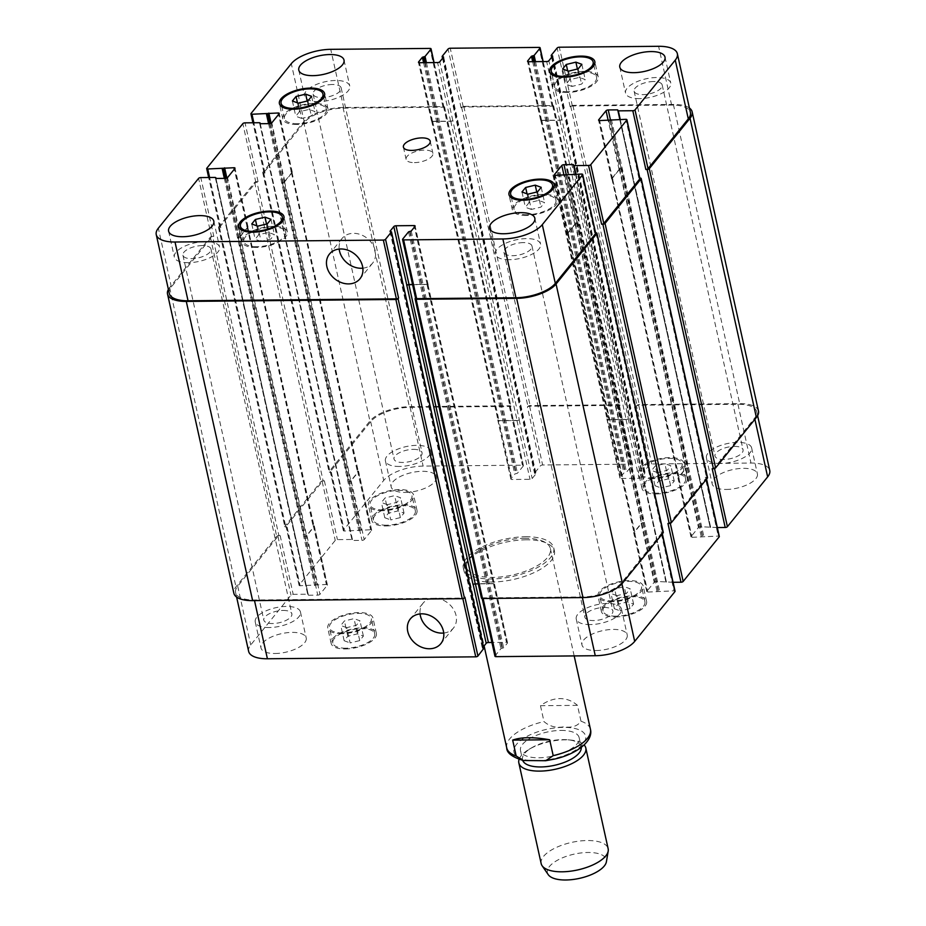 <?xml version="1.0" encoding="UTF-8"?>
<svg xmlns="http://www.w3.org/2000/svg" width="926" height="926" viewBox="0 0 926 926"><rect width="100%" height="100%" fill="white"/><g stroke="black" fill="none" stroke-linecap="round" stroke-linejoin="round"><path stroke-width="0.69" stroke-dasharray="4.63 3.47" d="M525.586 536.744A46.312 19.041 167.5 0 1 553.736 547.833A46.312 19.041 167.5 0 1 512.645 576.447A46.312 19.041 167.5 0 1 463.301 567.881A46.312 19.041 167.5 0 1 525.586 536.744M524.324 538.307A42.885 17.629 167.5 0 1 550.38 548.574A42.885 17.629 167.5 0 1 512.333 575.069A42.885 17.629 167.5 0 1 466.658 567.14A42.885 17.629 167.5 0 1 524.324 538.307M526.257 539.8A46.312 19.041 -12.5 0 0 463.984 570.937A46.312 19.041 -12.5 0 0 513.317 579.502A46.312 19.041 -12.5 0 0 554.408 550.889A46.312 19.041 -12.5 0 0 526.257 539.8M362.842 268.181A19.631 15.904 -141.1 0 0 372.599 263.134A19.631 15.904 -141.1 0 0 367.333 238.433A19.631 15.904 -141.1 0 0 342.064 238.457A19.631 15.904 -141.1 0 0 339.182 249.059M443.739 633.037A19.631 15.904 -141.1 0 0 453.485 628.002A19.631 15.904 -141.1 0 0 448.219 603.289A19.631 15.904 -141.1 0 0 422.95 603.312A19.631 15.904 -141.1 0 0 420.068 613.915M540.471 705.705L543.99 721.574C549.569 726.424 556.144 728.172 563.691 726.829C571.817 728.021 577.581 726.158 580.996 721.238L577.477 705.357L540.471 705.705C546.838 701.075 553.297 698.713 559.86 698.609C566.399 698.586 572.28 700.843 577.477 705.357M560.867 730.417A30.014 12.339 167.5 0 1 579.12 737.605A30.014 12.339 167.5 0 1 552.475 756.148A30.014 12.339 167.5 0 1 520.505 750.604A30.014 12.339 167.5 0 1 560.867 730.417M522.715 760.373A30.014 12.339 167.5 0 1 522.53 759.76A30.014 12.339 167.5 0 1 531.455 747.919A30.014 12.339 167.5 0 1 562.904 739.585A30.014 12.339 167.5 0 1 568.055 739.805A30.014 12.339 167.5 0 1 581.146 746.773A30.014 12.339 167.5 0 1 581.25 747.398M519.069 759.401A34.308 14.098 167.5 0 1 529.024 749.354A34.308 14.098 167.5 0 1 564.964 739.828A34.308 14.098 167.5 0 1 570.867 740.082A34.308 14.098 167.5 0 1 584.132 744.979M541.166 863.588A34.308 14.098 167.5 0 1 587.292 840.53A34.308 14.098 167.5 0 1 608.15 848.737M548.25 874.665A30.188 12.408 167.5 0 1 557.359 860.289A30.188 12.408 167.5 0 1 588.01 852.476A30.188 12.408 167.5 0 1 606.403 861.77M261.109 241.431L255.136 239.244L258.794 234.729L268.401 232.403L274.374 234.579L270.728 239.105L261.109 241.431L257.729 226.164M251.756 223.976L255.136 239.244M256.815 225.828L258.794 234.729M266.549 224.023L268.401 232.403M270.994 219.323L274.374 234.579M267.336 223.837L270.728 239.105M301.749 118.435L295.776 116.248L299.434 111.733L309.041 109.407L315.014 111.583L311.368 116.097L301.749 118.435L298.369 103.168M292.396 100.98L295.776 116.248M297.454 102.832L299.434 111.733M307.189 101.027L309.041 109.407M311.622 96.327L315.014 111.583M307.976 100.841L311.368 116.097M571.967 86.442L566.006 84.254L569.652 79.74L579.271 77.414L585.232 79.59L581.586 84.104L571.967 86.442L568.587 71.175M562.614 68.987L566.006 84.254M567.673 70.839L569.652 79.74M577.407 69.033L579.271 77.414M581.852 64.322L585.232 79.59M578.194 68.837L581.586 84.104M531.327 209.438L525.366 207.25L529.012 202.736L538.631 200.41L544.592 202.586L540.946 207.1L531.327 209.438L527.947 194.171M521.975 191.983L525.366 207.25M527.044 193.835L529.012 202.736M536.767 192.029L538.631 200.41M541.212 187.33L544.592 202.586M537.566 191.844L540.946 207.1M567.719 91.697A21.437 8.809 167.5 0 1 554.686 86.569A21.437 8.809 167.5 0 1 573.715 73.316A21.437 8.809 167.5 0 1 596.552 77.286A21.437 8.809 167.5 0 1 567.719 91.697M567.082 92.484A23.162 9.515 167.5 0 1 553.007 86.94A23.162 9.515 167.5 0 1 573.553 72.633A23.162 9.515 167.5 0 1 598.219 76.916A23.162 9.515 167.5 0 1 567.082 92.484M527.079 214.693A21.437 8.809 167.5 0 1 514.046 209.565A21.437 8.809 167.5 0 1 533.075 196.312A21.437 8.809 167.5 0 1 555.913 200.282A21.437 8.809 167.5 0 1 527.079 214.693M526.443 215.48A23.162 9.515 167.5 0 1 512.367 209.936A23.162 9.515 167.5 0 1 532.913 195.629A23.162 9.515 167.5 0 1 557.591 199.912A23.162 9.515 167.5 0 1 526.443 215.48M256.861 246.686A21.437 8.809 167.5 0 1 243.827 241.559A21.437 8.809 167.5 0 1 262.845 228.305A21.437 8.809 167.5 0 1 285.694 232.276A21.437 8.809 167.5 0 1 256.861 246.686M256.224 247.474A23.162 9.515 167.5 0 1 242.149 241.929A23.162 9.515 167.5 0 1 262.695 227.622A23.162 9.515 167.5 0 1 287.361 231.905A23.162 9.515 167.5 0 1 256.224 247.474M297.501 123.69A21.437 8.809 167.5 0 1 284.467 118.563A21.437 8.809 167.5 0 1 303.485 105.309A21.437 8.809 167.5 0 1 326.334 109.28A21.437 8.809 167.5 0 1 297.501 123.69M296.864 124.478A23.162 9.515 167.5 0 1 282.789 118.933A23.162 9.515 167.5 0 1 303.334 104.626A23.162 9.515 167.5 0 1 328.001 108.909A23.162 9.515 167.5 0 1 296.864 124.478M318.613 101.605A23.162 9.515 167.5 0 1 304.538 96.061A23.162 9.515 167.5 0 1 325.084 81.754A23.162 9.515 167.5 0 1 349.762 86.037A23.162 9.515 167.5 0 1 318.613 101.605M332.446 84.498A14.365 5.903 -12.5 0 0 313.127 94.163A14.365 5.903 -12.5 0 0 328.429 96.813A14.365 5.903 -12.5 0 0 341.173 87.947A14.365 5.903 -12.5 0 0 332.446 84.498M188.429 262.683A23.162 9.515 167.5 0 1 174.354 257.139A23.162 9.515 167.5 0 1 194.9 242.844A23.162 9.515 167.5 0 1 219.566 247.115A23.162 9.515 167.5 0 1 188.429 262.683M202.25 245.587A14.365 5.903 -12.5 0 0 182.931 255.24A14.365 5.903 -12.5 0 0 198.245 257.891A14.365 5.903 -12.5 0 0 210.989 249.025A14.365 5.903 -12.5 0 0 202.25 245.587M509.427 259.708A23.162 9.515 167.5 0 1 495.352 254.164A23.162 9.515 167.5 0 1 515.898 239.869A23.162 9.515 167.5 0 1 540.576 244.14A23.162 9.515 167.5 0 1 509.427 259.708M523.259 242.612A14.365 5.903 -12.5 0 0 503.941 252.266A14.365 5.903 -12.5 0 0 519.243 254.928A14.365 5.903 -12.5 0 0 531.987 246.05A14.365 5.903 -12.5 0 0 523.259 242.612M639.623 98.631A23.162 9.515 167.5 0 1 625.548 93.086A23.162 9.515 167.5 0 1 646.093 78.791A23.162 9.515 167.5 0 1 670.76 83.062A23.162 9.515 167.5 0 1 639.623 98.631M653.443 81.534A14.365 5.903 -12.5 0 0 634.125 91.188A14.365 5.903 -12.5 0 0 649.427 93.85A14.365 5.903 -12.5 0 0 662.183 84.972A14.365 5.903 -12.5 0 0 653.443 81.534M346.729 627.654L340.768 625.478L344.414 620.952L354.033 618.626L359.994 620.814L356.348 625.328L346.729 627.654L350.121 642.922L359.739 640.595L363.386 636.081L357.413 633.893L347.806 636.22L344.148 640.734L350.121 642.922M344.148 640.734L340.768 625.478M347.806 636.22L344.414 620.952M357.413 633.893L354.033 618.626M363.386 636.081L359.994 620.814M359.739 640.595L356.348 625.328M387.369 504.658L381.408 502.471L385.054 497.956L394.673 495.63L400.634 497.818L396.988 502.332L387.369 504.658L390.76 519.926L400.368 517.599L404.025 513.085L398.053 510.897L388.434 513.224L384.788 517.738L390.76 519.926M384.788 517.738L381.408 502.471M388.434 513.224L385.054 497.956M398.053 510.897L394.673 495.63M404.025 513.085L400.634 497.818M400.368 517.599L396.988 502.332M657.599 472.665L651.626 470.477L655.272 465.963L664.891 463.637L670.864 465.824L667.206 470.339L657.599 472.665L660.979 487.933L670.598 485.606L674.244 481.092L668.271 478.904L658.664 481.231L655.006 485.745L660.979 487.933M655.006 485.745L651.626 470.477M658.664 481.231L655.272 465.963M668.271 478.904L664.891 463.637M674.244 481.092L670.864 465.824M670.598 485.606L667.206 470.339M616.959 595.661L610.986 593.473L614.632 588.959L624.251 586.633L630.224 588.82L626.566 593.335L616.959 595.661L620.339 610.928L629.958 608.602L633.604 604.088L627.631 601.9L618.024 604.227L614.378 608.741L620.339 610.928M614.378 608.741L610.986 593.473M618.024 604.227L614.632 588.959M627.631 601.9L624.251 586.633M633.604 604.088L630.224 588.82M629.958 608.602L626.566 593.335M653.339 477.932A21.437 8.809 167.5 0 1 640.306 472.792A21.437 8.809 167.5 0 1 659.335 459.551A21.437 8.809 167.5 0 1 682.173 463.509A21.437 8.809 167.5 0 1 653.339 477.932M656.731 493.188A21.437 8.809 167.5 0 1 643.697 488.06A21.437 8.809 167.5 0 1 662.715 474.818A21.437 8.809 167.5 0 1 685.564 478.777A21.437 8.809 167.5 0 1 656.731 493.188M652.714 478.707A23.162 9.515 167.5 0 1 638.639 473.163A23.162 9.515 167.5 0 1 659.185 458.856A23.162 9.515 167.5 0 1 683.851 463.139A23.162 9.515 167.5 0 1 652.714 478.707M656.094 493.975A23.162 9.515 -12.5 0 0 687.231 478.406A23.162 9.515 -12.5 0 0 662.565 474.124A23.162 9.515 -12.5 0 0 642.019 488.43A23.162 9.515 -12.5 0 0 656.094 493.975M612.699 600.928A21.437 8.809 167.5 0 1 599.666 595.788A21.437 8.809 167.5 0 1 618.695 582.547A21.437 8.809 167.5 0 1 641.533 586.505A21.437 8.809 167.5 0 1 612.699 600.928M616.091 616.184A21.437 8.809 167.5 0 1 603.058 611.056A21.437 8.809 167.5 0 1 622.075 597.814A21.437 8.809 167.5 0 1 644.924 601.773A21.437 8.809 167.5 0 1 616.091 616.184M612.074 601.703A23.162 9.515 167.5 0 1 597.999 596.159A23.162 9.515 167.5 0 1 618.545 581.852A23.162 9.515 167.5 0 1 643.211 586.135A23.162 9.515 167.5 0 1 612.074 601.703M615.454 616.971A23.162 9.515 -12.5 0 0 646.591 601.402A23.162 9.515 -12.5 0 0 621.925 597.12A23.162 9.515 -12.5 0 0 601.379 611.426A23.162 9.515 -12.5 0 0 615.454 616.971M342.481 632.921A21.437 8.809 167.5 0 1 329.448 627.782A21.437 8.809 167.5 0 1 348.477 614.54A21.437 8.809 167.5 0 1 371.314 618.499A21.437 8.809 167.5 0 1 342.481 632.921M345.873 648.188A21.437 8.809 167.5 0 1 332.839 643.049A21.437 8.809 167.5 0 1 351.857 629.807A21.437 8.809 167.5 0 1 374.694 633.766A21.437 8.809 167.5 0 1 345.873 648.188M341.856 633.697A23.162 9.515 167.5 0 1 327.781 628.152A23.162 9.515 167.5 0 1 348.326 613.845A23.162 9.515 167.5 0 1 372.993 618.128A23.162 9.515 167.5 0 1 341.856 633.697M345.236 648.964A23.162 9.515 -12.5 0 0 376.373 633.396A23.162 9.515 -12.5 0 0 351.706 629.113A23.162 9.515 -12.5 0 0 331.161 643.42A23.162 9.515 -12.5 0 0 345.236 648.964M383.121 509.925A21.437 8.809 167.5 0 1 370.087 504.786A21.437 8.809 167.5 0 1 389.117 491.544A21.437 8.809 167.5 0 1 411.954 495.503A21.437 8.809 167.5 0 1 383.121 509.925M386.501 525.181A21.437 8.809 167.5 0 1 373.479 520.053A21.437 8.809 167.5 0 1 392.497 506.811A21.437 8.809 167.5 0 1 415.334 510.77A21.437 8.809 167.5 0 1 386.501 525.181M382.484 510.701A23.162 9.515 167.5 0 1 368.409 505.156A23.162 9.515 167.5 0 1 388.966 490.849A23.162 9.515 167.5 0 1 413.633 495.132A23.162 9.515 167.5 0 1 382.484 510.701M385.876 525.968A23.162 9.515 -12.5 0 0 417.013 510.4A23.162 9.515 -12.5 0 0 392.346 506.117A23.162 9.515 -12.5 0 0 371.801 520.424A23.162 9.515 -12.5 0 0 385.876 525.968M248.643 651.372A30.871 12.686 167.5 0 1 250.738 644.947L290.995 595.14A1.713 0.706 167.5 0 1 293.183 594.342L307.675 594.214L308.416 595.21L317.757 595.129A1.713 0.706 -12.5 0 0 319.945 594.33L327.283 585.255A1.713 0.706 -12.5 0 0 327.399 584.908A1.713 0.706 -12.5 0 0 326.357 584.491L300.128 585.741A1.713 0.706 167.5 0 1 299.086 585.336A1.713 0.706 167.5 0 1 299.202 584.977L335.235 540.402A1.713 0.706 167.5 0 1 337.423 539.615L351.915 539.476L352.644 540.483L361.997 540.39A1.713 0.706 -12.5 0 0 364.184 539.592L371.523 530.529A1.713 0.706 -12.5 0 0 371.639 530.17A1.713 0.706 -12.5 0 0 370.597 529.753L344.368 531.015A1.713 0.706 167.5 0 1 343.326 530.598A1.713 0.706 167.5 0 1 343.442 530.239L383.7 480.432A30.871 12.686 167.5 0 1 423.124 466.102L522.391 465.176A1.713 0.706 167.5 0 1 523.433 465.593A1.713 0.706 167.5 0 1 523.317 465.952L517.437 473.221L514.775 474.019L510.99 478.707A1.713 0.706 -12.5 0 0 510.874 479.066A1.713 0.706 -12.5 0 0 511.916 479.483L529.996 479.309A1.713 0.706 -12.5 0 0 532.184 478.51L535.969 473.823L534.58 473.059L540.46 465.79A1.713 0.706 167.5 0 1 542.648 464.991L631.463 464.169A1.713 0.706 167.5 0 1 632.516 464.574A1.713 0.706 167.5 0 1 632.389 464.933L626.52 472.202L623.858 473.012L620.061 477.7A1.713 0.706 -12.5 0 0 619.945 478.059A1.713 0.706 -12.5 0 0 620.999 478.464L639.067 478.302A1.713 0.706 -12.5 0 0 641.255 477.503L645.052 472.816L643.663 472.052L649.531 464.783A1.713 0.706 167.5 0 1 651.73 463.984L750.986 463.058A30.871 12.686 167.5 0 1 769.749 470.454M717.326 527.554L700.635 526.697A1.713 0.706 -12.5 0 0 698.447 527.496L691.109 536.571A1.713 0.706 -12.5 0 0 690.993 536.93A1.713 0.706 -12.5 0 0 692.035 537.335L718.263 536.085A1.713 0.706 167.5 0 1 719.051 536.223M673.086 582.292L656.395 581.435A1.713 0.706 -12.5 0 0 654.207 582.234L646.869 591.297A1.713 0.706 -12.5 0 0 646.753 591.656A1.713 0.706 -12.5 0 0 647.795 592.073L674.024 590.823A1.713 0.706 167.5 0 1 674.811 590.95M494.959 656.233A1.713 0.706 167.5 0 1 495.074 655.886L500.954 648.605L503.617 647.806L507.402 643.119A1.713 0.706 -12.5 0 0 507.517 642.76A1.713 0.706 -12.5 0 0 506.476 642.355L491.914 642.482M483.453 646.718L482.365 648.188L483.742 648.455M405.252 492.412A23.162 9.515 -12.5 0 0 436.401 476.855A23.162 9.515 -12.5 0 0 411.734 472.573A23.162 9.515 -12.5 0 0 391.177 486.868A23.162 9.515 -12.5 0 0 405.252 492.412M726.262 489.449A23.162 9.515 -12.5 0 0 757.399 473.88A23.162 9.515 -12.5 0 0 732.732 469.598A23.162 9.515 -12.5 0 0 712.187 483.904A23.162 9.515 -12.5 0 0 726.262 489.449M596.078 650.527A23.162 9.515 -12.5 0 0 627.215 634.958A23.162 9.515 -12.5 0 0 602.548 630.675A23.162 9.515 -12.5 0 0 581.991 644.982A23.162 9.515 -12.5 0 0 596.078 650.527M275.068 653.501A23.162 9.515 -12.5 0 0 306.205 637.933A23.162 9.515 -12.5 0 0 281.539 633.65A23.162 9.515 -12.5 0 0 260.993 647.957A23.162 9.515 -12.5 0 0 275.068 653.501M399.5 466.461A23.162 9.515 167.5 0 1 385.424 460.916A23.162 9.515 167.5 0 1 405.982 446.621A23.162 9.515 167.5 0 1 430.648 450.893A23.162 9.515 167.5 0 1 399.5 466.461M413.332 449.365A14.365 5.903 167.5 0 1 422.059 452.802A14.365 5.903 167.5 0 1 409.315 461.68A14.365 5.903 167.5 0 1 394.013 459.018A14.365 5.903 167.5 0 1 413.332 449.365M720.509 463.486A23.162 9.515 167.5 0 1 706.434 457.953A23.162 9.515 167.5 0 1 726.979 443.647A23.162 9.515 167.5 0 1 751.646 447.929A23.162 9.515 167.5 0 1 720.509 463.486M734.33 446.39A14.365 5.903 167.5 0 1 743.069 449.828A14.365 5.903 167.5 0 1 730.313 458.706A14.365 5.903 167.5 0 1 715.011 456.043A14.365 5.903 167.5 0 1 734.33 446.39M590.313 624.575A23.162 9.515 167.5 0 1 576.238 619.031A23.162 9.515 167.5 0 1 596.795 604.724A23.162 9.515 167.5 0 1 621.462 609.007A23.162 9.515 167.5 0 1 590.313 624.575M604.146 607.468A14.365 5.903 167.5 0 1 612.873 610.905A14.365 5.903 167.5 0 1 600.129 619.783A14.365 5.903 167.5 0 1 584.827 617.121A14.365 5.903 167.5 0 1 604.146 607.468M269.316 627.539A23.162 9.515 167.5 0 1 255.24 621.994A23.162 9.515 167.5 0 1 275.786 607.699A23.162 9.515 167.5 0 1 300.452 611.97A23.162 9.515 167.5 0 1 269.316 627.539M283.136 610.442A14.365 5.903 167.5 0 1 291.875 613.88A14.365 5.903 167.5 0 1 279.131 622.758A14.365 5.903 167.5 0 1 263.817 620.096A14.365 5.903 167.5 0 1 283.136 610.442M414.454 162.617A13.716 5.637 -12.5 0 0 432.905 153.392A13.716 5.637 -12.5 0 0 418.286 150.857A13.716 5.637 -12.5 0 0 406.109 159.33A13.716 5.637 -12.5 0 0 414.454 162.617M712.187 468.706A1.713 0.706 -12.5 0 0 714.374 467.908L754.632 418.101A30.871 12.686 -12.5 0 0 756.727 411.676A30.871 12.686 -12.5 0 0 737.953 404.292L638.697 405.206A1.713 0.706 -12.5 0 0 636.509 406.005L649.531 464.783M685.414 468.718A1.713 0.706 167.5 0 1 687.601 467.931L687.914 467.919A1.713 0.706 167.5 0 0 685.726 468.718L678.399 477.793A1.713 0.706 167.5 0 0 678.283 478.152A1.713 0.706 167.5 0 0 679.325 478.557L679.013 478.557A1.713 0.706 167.5 0 1 677.971 478.152A1.713 0.706 167.5 0 1 678.087 477.793L685.414 468.718L698.447 527.496M667.947 523.445A1.713 0.706 -12.5 0 0 670.135 522.646L706.156 478.071A1.713 0.706 -12.5 0 0 706.272 477.723A1.713 0.706 -12.5 0 0 705.23 477.307L718.263 536.085M641.174 523.456A1.713 0.706 167.5 0 1 643.362 522.658L643.674 522.658A1.713 0.706 167.5 0 0 641.487 523.456L634.16 532.531A1.713 0.706 167.5 0 0 634.044 532.878A1.713 0.706 167.5 0 0 635.086 533.295L634.773 533.295A1.713 0.706 167.5 0 1 633.731 532.89A1.713 0.706 167.5 0 1 633.847 532.531L641.174 523.456L654.207 582.234M415.207 298.519L481.543 597.733L482.052 597.108A1.713 0.706 -12.5 0 0 481.937 597.467A1.713 0.706 -12.5 0 0 482.978 597.872L582.234 596.957A30.871 12.686 -12.5 0 0 621.659 582.616L661.916 532.809A1.713 0.706 -12.5 0 0 662.032 532.45A1.713 0.706 -12.5 0 0 660.99 532.045L674.024 590.823M473.059 584.7L473.186 584.538A1.713 0.706 167.5 0 1 475.374 583.739L493.454 583.577A1.713 0.706 167.5 0 1 494.496 583.982A1.713 0.706 167.5 0 1 494.38 584.341L494.252 584.503A1.713 0.706 167.5 0 0 494.368 584.144A1.713 0.706 167.5 0 0 493.326 583.727L478.279 583.866M168.393 289.398A30.871 12.686 167.5 0 1 169.62 287.604L210.376 237.172A1.713 0.706 167.5 0 1 212.575 236.373L278.9 535.587L280.15 535.575A1.713 0.706 -12.5 0 0 277.962 536.374L237.704 586.181A30.871 12.686 -12.5 0 0 235.609 592.605A30.871 12.686 -12.5 0 0 254.372 599.99L462.722 598.057A1.713 0.706 -12.5 0 0 464.91 597.27M306.923 535.552A1.713 0.706 167.5 0 1 304.735 536.351L304.423 536.351A1.713 0.706 167.5 0 0 306.61 535.564L313.937 526.489A1.713 0.706 167.5 0 0 314.053 526.13A1.713 0.706 167.5 0 0 313.011 525.725L313.324 525.713A1.713 0.706 167.5 0 1 314.365 526.13A1.713 0.706 167.5 0 1 314.25 526.489L306.923 535.552L319.945 594.33M256.815 181.635L258.053 181.623A1.713 0.706 167.5 0 0 255.865 182.422L219.844 226.986A1.713 0.706 167.5 0 0 219.728 227.345A1.713 0.706 167.5 0 0 220.77 227.761L219.52 227.773A1.713 0.706 167.5 0 1 218.478 227.356A1.713 0.706 167.5 0 1 218.594 226.997L254.615 182.434A1.713 0.706 167.5 0 1 256.815 181.635L323.139 480.849L324.389 480.837A1.713 0.706 -12.5 0 0 322.202 481.636L286.18 526.2A1.713 0.706 -12.5 0 0 286.065 526.558A1.713 0.706 -12.5 0 0 287.106 526.975L300.128 585.741M351.162 480.825A1.713 0.706 167.5 0 1 348.963 481.613L348.662 481.624A1.713 0.706 167.5 0 0 350.85 480.825L358.177 471.751A1.713 0.706 167.5 0 0 358.293 471.392A1.713 0.706 167.5 0 0 357.251 470.987L357.563 470.987A1.713 0.706 167.5 0 1 358.605 471.392A1.713 0.706 167.5 0 1 358.489 471.751L351.162 480.825L364.184 539.592M444.457 107.335L443.948 107.96A1.713 0.706 167.5 0 0 444.063 107.601A1.713 0.706 167.5 0 0 443.022 107.196L343.766 108.111A30.871 12.686 167.5 0 0 304.341 122.44L264.084 172.259A1.713 0.706 167.5 0 0 263.968 172.606A1.713 0.706 167.5 0 0 265.01 173.023L263.76 173.035A1.713 0.706 167.5 0 1 262.718 172.618A1.713 0.706 167.5 0 1 262.834 172.271L303.601 121.827A30.871 12.686 167.5 0 1 343.025 107.497L443.531 106.571A1.713 0.706 167.5 0 1 444.573 106.976A1.713 0.706 167.5 0 1 444.457 107.335L510.793 406.549L510.284 407.174A1.713 0.706 -12.5 0 0 510.4 406.815A1.713 0.706 -12.5 0 0 509.358 406.41L410.102 407.324A30.871 12.686 -12.5 0 0 370.678 421.654L330.42 471.473A1.713 0.706 -12.5 0 0 330.304 471.82A1.713 0.706 -12.5 0 0 331.346 472.237L344.368 531.015M498.882 420.705A1.713 0.706 167.5 0 1 497.841 420.288A1.713 0.706 167.5 0 1 497.956 419.941L498.084 419.779A1.713 0.706 167.5 0 0 497.968 420.138A1.713 0.706 167.5 0 0 499.01 420.543L517.09 420.381A1.713 0.706 167.5 0 0 519.278 419.582L519.15 419.744A1.713 0.706 167.5 0 1 516.963 420.531L498.882 420.705L511.916 479.483M553.54 106.328L553.03 106.953A1.713 0.706 167.5 0 0 553.146 106.594A1.713 0.706 167.5 0 0 552.104 106.177L463.278 106.999A1.713 0.706 167.5 0 0 461.09 107.798L461.599 107.173A1.713 0.706 167.5 0 1 463.787 106.374L552.614 105.552A1.713 0.706 167.5 0 1 553.655 105.969A1.713 0.706 167.5 0 1 553.54 106.328L619.864 405.542L619.367 406.167A1.713 0.706 -12.5 0 0 619.482 405.808A1.713 0.706 -12.5 0 0 618.441 405.391L529.614 406.213A1.713 0.706 -12.5 0 0 527.426 407.012L540.46 465.79M607.965 419.698A1.713 0.706 167.5 0 1 606.924 419.281A1.713 0.706 167.5 0 1 607.039 418.922L607.167 418.772A1.713 0.706 167.5 0 0 607.051 419.131A1.713 0.706 167.5 0 0 608.093 419.536L626.161 419.374A1.713 0.706 167.5 0 0 628.36 418.575L628.233 418.726A1.713 0.706 167.5 0 1 626.034 419.524L607.965 419.698L620.999 478.464M663.028 532.172A1.713 0.706 -12.5 0 0 662.24 532.033L660.99 532.045M707.267 477.434A1.713 0.706 -12.5 0 0 706.48 477.295L705.23 477.307M758.475 411.04A30.871 12.686 -12.5 0 0 739.712 403.655L639.206 404.581A1.713 0.706 -12.5 0 0 637.007 405.38L636.509 406.005M619.864 405.542A1.713 0.706 -12.5 0 0 619.98 405.183A1.713 0.706 -12.5 0 0 618.938 404.766L530.123 405.588A1.713 0.706 -12.5 0 0 527.936 406.387L527.426 407.012M510.793 406.549A1.713 0.706 -12.5 0 0 510.909 406.19A1.713 0.706 -12.5 0 0 509.867 405.785L409.361 406.711A30.871 12.686 -12.5 0 0 369.937 421.041L329.17 471.484A1.713 0.706 -12.5 0 0 329.054 471.832A1.713 0.706 -12.5 0 0 330.096 472.248L331.346 472.237M323.139 480.849A1.713 0.706 -12.5 0 0 320.952 481.647L284.93 526.211A1.713 0.706 -12.5 0 0 284.814 526.57A1.713 0.706 -12.5 0 0 285.856 526.987L287.106 526.975M278.9 535.587A1.713 0.706 -12.5 0 0 276.712 536.385L235.956 586.818A30.871 12.686 -12.5 0 0 233.861 593.242M689.395 108.006A30.871 12.686 167.5 0 0 673.376 104.441L572.87 105.367A1.713 0.706 167.5 0 0 570.682 106.166L570.173 106.791A1.713 0.706 167.5 0 1 572.361 105.992L671.628 105.078A30.871 12.686 167.5 0 1 690.391 112.463M612.989 179.343A1.713 0.706 -12.5 0 1 611.947 178.938A1.713 0.706 -12.5 0 1 612.063 178.579L619.39 169.504A1.713 0.706 -12.5 0 1 621.577 168.706L621.265 168.717A1.713 0.706 -12.5 0 0 619.077 169.504L611.75 178.579A1.713 0.706 -12.5 0 0 611.635 178.938A1.713 0.706 -12.5 0 0 612.676 179.343L679.325 478.557M639.843 178.081L638.894 178.093A1.713 0.706 167.5 0 1 639.681 178.232M568.749 234.081A1.713 0.706 -12.5 0 1 567.707 233.665A1.713 0.706 -12.5 0 1 567.823 233.317L575.15 224.242A1.713 0.706 -12.5 0 1 577.338 223.444L577.037 223.444A1.713 0.706 -12.5 0 0 574.838 224.242L567.511 233.317A1.713 0.706 -12.5 0 0 567.395 233.676A1.713 0.706 -12.5 0 0 568.437 234.081L635.086 533.295M595.603 232.82L594.654 232.831A1.713 0.706 167.5 0 1 595.441 232.97M415.6 298.253A1.713 0.706 167.5 0 1 415.716 297.894L402.683 239.116M412.579 284.652L426.99 284.514A1.713 0.706 -12.5 0 1 428.032 284.93A1.713 0.706 -12.5 0 1 427.916 285.289L428.043 285.127A1.713 0.706 -12.5 0 0 428.159 284.768A1.713 0.706 -12.5 0 0 427.118 284.363L412.545 284.502M169.273 293.392A30.871 12.686 167.5 0 1 171.368 286.967L211.626 237.16A1.713 0.706 167.5 0 1 213.813 236.361L200.792 177.584M246.675 226.511A1.713 0.706 -12.5 0 1 247.717 226.916A1.713 0.706 -12.5 0 1 247.601 227.275L240.274 236.35A1.713 0.706 -12.5 0 1 238.086 237.149L238.399 237.137A1.713 0.706 -12.5 0 0 240.586 236.338L247.913 227.275A1.713 0.706 -12.5 0 0 248.029 226.916A1.713 0.706 -12.5 0 0 246.987 226.511L313.011 525.725M290.914 171.773A1.713 0.706 -12.5 0 1 291.956 172.19A1.713 0.706 -12.5 0 1 291.84 172.537L284.514 181.612A1.713 0.706 -12.5 0 1 282.326 182.41L282.638 182.41A1.713 0.706 -12.5 0 0 284.826 181.612L292.153 172.537A1.713 0.706 -12.5 0 0 292.269 172.178A1.713 0.706 -12.5 0 0 291.227 171.773L357.251 470.987M452.941 120.368A1.713 0.706 -12.5 0 1 450.754 121.167L432.673 121.329A1.713 0.706 -12.5 0 1 431.632 120.924A1.713 0.706 -12.5 0 1 431.748 120.565L431.62 120.727A1.713 0.706 -12.5 0 0 431.504 121.074A1.713 0.706 -12.5 0 0 432.546 121.491L450.626 121.329A1.713 0.706 -12.5 0 0 452.814 120.53L519.278 419.582M562.024 119.361A1.713 0.706 -12.5 0 1 559.836 120.16L541.756 120.322A1.713 0.706 -12.5 0 1 540.715 119.917A1.713 0.706 -12.5 0 1 540.83 119.558L540.703 119.709A1.713 0.706 -12.5 0 0 540.587 120.067A1.713 0.706 -12.5 0 0 541.629 120.484L559.709 120.311A1.713 0.706 -12.5 0 0 561.897 119.512L628.36 418.575M212.575 236.373L213.813 236.361M553.748 758.683A36.704 15.082 167.5 0 1 514.161 748.509A36.704 15.082 167.5 0 1 563.332 727.373A36.704 15.082 167.5 0 1 585.452 739.712A36.704 15.082 167.5 0 1 553.748 758.683M506.73 747.895A42.885 17.629 167.5 0 1 543.99 721.574M580.996 721.238A42.885 17.629 167.5 0 1 590.452 729.329M737.953 404.292L750.986 463.058M754.632 418.101L754.898 419.304M714.374 467.908L714.513 468.521M687.601 467.931L700.635 526.697M678.087 477.793L691.109 536.571M679.013 478.557L692.035 537.335M706.156 478.071L706.422 479.274M670.135 522.646L670.274 523.259M643.362 522.658L656.395 581.435M633.847 532.531L646.869 591.297M634.773 533.295L647.795 592.073M661.916 532.809L662.183 534.013M621.659 582.616L621.925 583.797M582.234 596.957L582.373 597.571M482.978 597.872L483.117 598.497M482.052 597.108L495.074 655.886M493.454 583.577L506.476 642.355M494.38 584.341L507.402 643.119M254.372 599.99L254.511 600.615M237.704 586.181L250.738 644.947M277.962 536.374L290.995 595.14M280.15 535.575L293.183 594.342M304.735 536.351L317.757 595.129M314.25 526.489L327.283 585.255M313.324 525.713L326.357 584.491M286.18 526.2L299.202 584.977M322.202 481.636L335.235 540.402M324.389 480.837L337.423 539.615M348.963 481.613L361.997 540.39M358.489 471.751L371.523 530.529M357.563 470.987L370.597 529.753M330.42 471.473L343.442 530.239M370.678 421.654L383.7 480.432M410.102 407.324L423.124 466.102M509.358 406.41L522.391 465.176M510.284 407.174L523.317 465.952M497.956 419.941L510.99 478.707M516.963 420.531L529.996 479.309M519.15 419.744L532.184 478.51M529.614 406.213L542.648 464.991M618.441 405.391L631.463 464.169M619.367 406.167L632.389 464.933M607.039 418.922L620.061 477.7M626.034 419.524L639.067 478.302M628.233 418.726L641.255 477.503M638.697 405.206L651.73 463.984M671.628 105.078L658.594 46.3M621.265 168.717L610.408 119.732M619.077 169.504L608.208 120.496M611.75 178.579L598.856 120.438M612.676 179.343L599.643 120.577M638.894 178.093L625.872 119.327M577.037 223.444L566.168 174.47M574.838 224.242L563.98 175.234M567.511 233.317L554.616 175.176M568.437 234.081L555.403 175.303M594.654 232.831L581.632 174.053M428.043 285.127L415.01 226.361M427.118 284.363L414.42 227.09M171.368 286.967L158.346 228.19M211.626 237.16L198.592 178.382M238.399 237.137L225.365 178.371M240.586 236.338L227.553 177.572M247.913 227.275L234.891 168.497M246.987 226.511L234.29 169.238M219.844 226.986L206.811 168.219M220.77 227.761L209.623 177.503M255.865 182.422L242.832 123.644M258.053 181.623L245.031 122.845M282.638 182.41L269.605 123.633M284.826 181.612L271.793 122.834M292.153 172.537L279.131 113.759M291.227 171.773L278.529 114.5M264.084 172.259L251.05 113.481M265.01 173.023L253.863 122.764M304.341 122.44L291.308 63.674M343.766 108.111L330.732 49.333M443.022 107.196L430 48.418M443.948 107.96L433.889 62.586M431.62 120.727L418.737 62.586M432.546 121.491L419.524 62.713M450.626 121.329L437.593 62.551M452.814 120.53L439.792 61.753M463.278 106.999L450.256 48.233M461.09 107.798L448.068 49.032M552.104 106.177L539.071 47.411M553.03 106.953L542.972 61.579M540.703 119.709L527.808 61.567M541.629 120.484L528.596 61.706M559.709 120.311L546.676 61.544M561.897 119.512L548.863 60.746M572.361 105.992L559.327 47.214M570.173 106.791L557.139 48.013M390.957 231.627L483.349 648.385M390.494 231.627L482.886 648.385M390.101 231.558L482.423 648.003M426.99 284.514L493.326 583.727M427.916 285.289L494.252 584.503M411.225 231.049L503.617 647.806M410.125 231.442L502.517 648.212M409.662 231.454L502.054 648.212M408.563 231.847L500.954 648.605M595.904 232.82L662.24 532.033M567.14 174.192L659.532 590.95M566.041 174.586L658.432 591.355M565.855 174.829L658.247 591.587M564.756 175.222L657.147 591.98M567.823 233.317L634.16 532.531M575.15 224.242L641.487 523.456M577.338 223.444L643.674 522.658M575.463 174.111L665.748 581.354M573.819 164.967L666.211 581.736M575.602 174.111L666.014 581.968M575.972 174.111L666.477 582.35M640.144 178.081L706.48 477.295M611.38 119.454L703.772 536.212M610.28 119.859L702.672 536.617M610.095 120.091L702.487 536.848M608.995 120.484L701.387 537.254M612.063 178.579L678.399 477.793M619.39 169.504L685.726 468.718M621.577 168.706L687.914 467.919M710.196 527.415L619.737 119.373L709.987 526.616M618.047 110.24L710.45 526.998M619.841 119.373L710.254 527.23M620.212 119.373L710.717 527.612M673.376 104.441L739.712 403.655M572.87 105.367L639.206 404.581M570.682 106.166L637.007 405.38M551.699 57.238L643.663 472.052M551.989 56.868L644.126 472.434M552.359 56.417L644.589 472.434M552.66 56.046L645.052 472.816M559.836 120.16L626.161 419.374M541.756 120.322L608.093 419.536M540.83 119.558L607.167 418.772M532.67 61.672L623.858 473.012M533.851 61.66L624.957 472.607M534.314 61.648L625.42 472.607M535.494 61.637L626.52 472.202M552.614 105.552L618.938 404.766M463.787 106.374L530.123 405.588M461.599 107.173L527.936 406.387M442.616 58.245L534.58 473.059M442.917 57.887L535.043 473.441M443.288 57.424L535.506 473.441M443.577 57.065L535.969 473.823M450.754 121.167L517.09 420.381M432.673 121.329L499.01 420.543M431.748 120.565L498.084 419.779M423.587 62.679L514.775 474.019M424.768 62.667L515.875 473.626M425.242 62.667L516.338 473.614M426.423 62.655L517.437 473.221M443.531 106.571L509.867 405.785M343.025 107.497L409.361 406.711M303.601 121.827L369.937 421.041M262.834 172.271L329.17 471.484M263.76 173.035L330.096 472.248M268.586 123.644L358.86 530.876M269.767 123.621L359.959 530.482M269.998 123.609L360.145 530.239M271.121 123.297L361.244 529.846M291.84 172.537L358.177 471.751M284.514 181.612L350.85 480.825M282.326 182.41L348.662 481.624M260.252 123.714L352.644 540.483M259.859 123.644L352.181 540.09M260.113 123.714L352.378 539.858M259.523 122.718L351.915 539.476M254.615 182.434L320.952 481.647M218.594 226.997L284.93 526.211M219.52 227.773L285.856 526.987M224.347 178.371L314.62 585.614M225.527 178.359L315.72 585.209M225.759 178.336L315.905 584.977M226.882 178.035L317.005 584.584M247.601 227.275L313.937 526.489M240.274 236.35L306.61 535.564M238.086 237.149L304.423 536.351M308.196 594.423L215.978 178.452L308.416 595.21M215.619 178.382L307.953 594.828M215.874 178.452L308.138 594.596M215.283 177.445L307.675 594.214M210.376 237.172L276.712 536.385M169.62 287.604L235.956 586.818M463.301 567.881L463.984 570.937M553.736 547.833L554.408 550.889M342.064 238.457L329.425 254.094M372.599 263.134L359.959 278.784M422.95 603.312L410.311 618.95M453.485 628.002L440.845 643.639M466.658 567.14L484.113 645.908M550.38 548.574L574.178 655.921M520.505 750.604L522.53 759.76M579.12 737.605L581.146 746.773M531.455 747.919L529.024 749.354M568.055 739.805L570.867 740.082M596.552 77.286L593.948 65.526M554.686 86.569L552.081 74.809M598.219 76.916L594.839 61.648M553.007 86.94L549.627 71.672M555.913 200.282L553.308 188.522M514.046 209.565L511.441 197.805M557.591 199.912L554.199 184.644M512.367 209.936L508.987 194.668M285.694 232.276L283.078 220.515M243.827 241.559L241.223 229.798M287.361 231.905L283.981 216.638M242.149 241.929L238.769 226.662M326.334 109.28L323.718 97.519M284.467 118.563L281.863 106.803M328.001 108.909L324.621 93.642M282.789 118.933L279.409 103.666M298.785 70.11L304.538 96.061M344.009 60.086L349.762 86.037M168.601 231.187L174.354 257.139M213.813 221.164L219.566 247.115M489.599 228.213L495.352 254.164M534.823 218.189L540.576 244.14M619.795 67.135L625.548 93.086M665.007 57.111L670.76 83.062M685.564 478.777L682.173 463.509M643.697 488.06L640.306 472.792M687.231 478.406L683.851 463.139M642.019 488.43L638.639 473.163M644.924 601.773L641.533 586.505M603.058 611.056L599.666 595.788M646.591 601.402L643.211 586.135M601.379 611.426L597.999 596.159M374.694 633.766L371.314 618.499M332.839 643.049L329.448 627.782M376.373 633.396L372.993 618.128M331.161 643.42L327.781 628.152M415.334 510.77L411.954 495.503M373.479 520.053L370.087 504.786M417.013 510.4L413.633 495.132M371.801 520.424L368.409 505.156M385.424 460.916L391.177 486.868M430.648 450.893L436.401 476.855M313.127 94.163L394.013 459.018M341.173 87.947L422.059 452.802M706.434 457.953L712.187 483.904M751.646 447.929L757.399 473.88M634.125 91.188L715.011 456.043M662.183 84.972L743.069 449.828M576.238 619.031L581.991 644.982M621.462 609.007L627.215 634.958M503.941 252.266L584.827 617.121M531.987 246.05L612.873 610.905M255.24 621.994L260.993 647.957M300.452 611.97L306.205 637.933M182.931 255.24L263.817 620.096M210.989 249.025L291.875 613.88M403.412 147.118L406.109 159.33M430.196 141.18L432.905 153.392M757.607 415.67L756.727 411.676M690.993 536.93L677.971 478.152M706.573 479.089L706.272 477.723M646.753 591.656L633.731 532.89M662.333 533.827L662.032 532.45M482.157 598.485L481.937 597.467M507.517 642.76L494.496 583.982M236.605 597.062L235.609 592.605M327.399 584.908L314.365 526.13M299.086 585.336L286.065 526.558M371.639 530.17L358.605 471.392M343.326 530.598L330.304 471.82M523.433 465.593L510.4 406.815M510.874 479.066L497.841 420.288M632.516 464.574L619.482 405.808M619.945 478.059L606.924 419.281M611.635 178.938L598.601 120.16M567.395 233.676L554.361 174.898M428.159 284.768L415.126 226.002M248.029 226.916L235.007 168.138M219.728 227.345L208.674 177.514M292.269 172.178L279.247 113.412M263.968 172.606L252.914 122.776M444.063 107.601L434.086 62.586M431.504 121.074L418.483 62.308M553.146 106.594L543.168 61.567M540.587 120.067L527.554 61.301M389.973 231.419L482.365 648.188M428.032 284.93L494.368 584.144M567.707 233.665L634.044 532.878M573.877 164.793L666.269 581.551M575.497 174.111L665.956 582.141M611.947 178.938L678.283 478.152M618.117 110.055L710.508 526.825M551.618 57.331L643.605 472.225M552.718 55.873L645.109 472.63M540.715 119.917L607.051 419.131M553.655 105.969L619.98 405.183M442.547 58.35L534.522 473.232M443.635 56.88L536.027 473.649M431.632 120.924L497.968 420.138M444.573 106.976L510.909 406.19M262.718 172.618L329.054 471.832M291.956 172.19L358.293 471.392M259.731 123.517L352.123 540.275M260.218 123.714L352.436 539.684M218.478 227.356L284.814 526.57M247.717 226.916L314.053 526.13M215.492 178.243L307.883 595.013"/><path stroke-width="1.39" d="M339.182 249.059A19.631 15.904 -141.1 0 0 339.506 250.969A19.631 15.904 -141.1 0 0 362.842 268.181M326.866 266.607A19.631 15.904 38.9 0 1 329.425 254.094A19.631 15.904 38.9 0 1 354.693 254.071A19.631 15.904 38.9 0 1 359.959 278.784A19.631 15.904 38.9 0 1 341.381 282.615A19.631 15.904 38.9 0 1 326.866 266.607M420.068 613.915A19.631 15.904 -141.1 0 0 420.392 615.825A19.631 15.904 -141.1 0 0 443.739 633.037M407.753 631.463A19.631 15.904 38.9 0 1 410.311 618.95A19.631 15.904 38.9 0 1 435.579 618.927A19.631 15.904 38.9 0 1 440.845 643.639A19.631 15.904 38.9 0 1 422.268 647.471A19.631 15.904 38.9 0 1 407.753 631.463M549.674 739.77L553.192 755.639L545.727 760.721L523.329 760.512L516.187 755.986L512.668 740.106L549.674 739.77C533.48 736.922 521.141 737.038 512.668 740.106M581.25 747.398A30.014 12.339 167.5 0 1 554.512 765.316A30.014 12.339 167.5 0 1 522.715 760.373M584.132 744.979A34.308 14.098 167.5 0 1 585.822 748.046A34.308 14.098 167.5 0 1 555.38 769.24A34.308 14.098 167.5 0 1 518.838 762.897A34.308 14.098 167.5 0 1 519.069 759.401M585.822 748.046L608.15 848.737A34.308 14.098 167.5 0 1 608.197 851.098A34.308 14.098 167.5 0 1 577.708 869.931A34.308 14.098 167.5 0 1 542.115 865.752A34.308 14.098 167.5 0 1 541.166 863.588L518.838 762.897M608.197 851.098L606.403 861.77A30.188 12.408 167.5 0 1 579.572 878.346A30.188 12.408 167.5 0 1 548.25 874.665L542.115 865.752M255.402 219.462L265.021 217.135L270.994 219.323L267.336 223.837L257.729 226.164L251.756 223.976L255.402 219.462L256.815 225.828M265.021 217.135L266.549 224.023M296.042 96.466L305.661 94.139L311.622 96.327L307.976 100.841L298.369 103.168L292.396 100.98L296.042 96.466L297.454 102.832M305.661 94.139L307.189 101.027M566.261 64.473L575.879 62.146L581.852 64.322L578.194 68.837L568.587 71.175L562.614 68.987L566.261 64.473L567.673 70.839M575.879 62.146L577.407 69.033M525.632 187.469L535.24 185.142L541.212 187.33L537.566 191.844L527.947 194.171L521.975 191.983L525.632 187.469L527.044 193.835M535.24 185.142L536.767 192.029M564.339 76.43A21.437 8.809 -12.5 0 0 593.161 62.019A21.437 8.809 -12.5 0 0 570.323 58.049A21.437 8.809 -12.5 0 0 551.306 71.302A21.437 8.809 -12.5 0 0 564.339 76.43M563.702 77.217A23.162 9.515 167.5 0 1 549.627 71.672A23.162 9.515 167.5 0 1 570.173 57.366A23.162 9.515 167.5 0 1 594.839 61.648A23.162 9.515 167.5 0 1 563.702 77.217M523.699 199.426A21.437 8.809 -12.5 0 0 552.521 185.015A21.437 8.809 -12.5 0 0 529.684 181.045A21.437 8.809 -12.5 0 0 510.666 194.298A21.437 8.809 -12.5 0 0 523.699 199.426M523.063 200.213A23.162 9.515 167.5 0 1 508.987 194.668A23.162 9.515 167.5 0 1 529.533 180.362A23.162 9.515 167.5 0 1 554.199 184.644A23.162 9.515 167.5 0 1 523.063 200.213M253.469 231.419A21.437 8.809 -12.5 0 0 282.303 217.008A21.437 8.809 -12.5 0 0 259.465 213.049A21.437 8.809 -12.5 0 0 240.436 226.291A21.437 8.809 -12.5 0 0 253.469 231.419M252.844 232.206A23.162 9.515 167.5 0 1 238.769 226.662A23.162 9.515 167.5 0 1 259.315 212.355A23.162 9.515 167.5 0 1 283.981 216.638A23.162 9.515 167.5 0 1 252.844 232.206M294.109 108.423A21.437 8.809 -12.5 0 0 322.942 94.012A21.437 8.809 -12.5 0 0 300.105 90.042A21.437 8.809 -12.5 0 0 281.076 103.295A21.437 8.809 -12.5 0 0 294.109 108.423M293.484 109.21A23.162 9.515 167.5 0 1 279.409 103.666A23.162 9.515 167.5 0 1 299.955 89.359A23.162 9.515 167.5 0 1 324.621 93.642A23.162 9.515 167.5 0 1 293.484 109.21M312.861 75.654A23.162 9.515 167.5 0 1 298.785 70.11A23.162 9.515 167.5 0 1 319.331 55.803A23.162 9.515 167.5 0 1 344.009 60.086A23.162 9.515 167.5 0 1 312.861 75.654M182.677 236.732A23.162 9.515 167.5 0 1 168.601 231.187A23.162 9.515 167.5 0 1 189.147 216.881A23.162 9.515 167.5 0 1 213.813 221.164A23.162 9.515 167.5 0 1 182.677 236.732M503.675 233.757A23.162 9.515 167.5 0 1 489.599 228.213A23.162 9.515 167.5 0 1 510.145 213.918A23.162 9.515 167.5 0 1 534.823 218.189A23.162 9.515 167.5 0 1 503.675 233.757M633.87 72.679A23.162 9.515 167.5 0 1 619.795 67.135A23.162 9.515 167.5 0 1 640.341 52.84A23.162 9.515 167.5 0 1 665.007 57.111A23.162 9.515 167.5 0 1 633.87 72.679M658.594 46.3A30.871 12.686 167.5 0 1 677.357 53.696A30.871 12.686 167.5 0 1 675.262 60.121L635.005 109.928A1.713 0.706 167.5 0 1 632.817 110.715L618.325 110.854L617.584 109.858L608.243 109.939A1.713 0.706 -12.5 0 0 606.055 110.738L598.717 119.801A1.713 0.706 -12.5 0 0 598.601 120.16A1.713 0.706 -12.5 0 0 599.643 120.577L625.872 119.327A1.713 0.706 167.5 0 1 626.914 119.732A1.713 0.706 167.5 0 1 626.798 120.091L590.765 164.654A1.713 0.706 167.5 0 1 588.577 165.453L574.085 165.592L573.356 164.585L564.003 164.678A1.713 0.706 -12.5 0 0 561.816 165.476L554.477 174.539A1.713 0.706 -12.5 0 0 554.361 174.898A1.713 0.706 -12.5 0 0 555.403 175.303L581.632 174.053A1.713 0.706 167.5 0 1 582.674 174.47A1.713 0.706 167.5 0 1 582.558 174.829L542.3 224.636A30.871 12.686 167.5 0 1 502.876 238.966L403.609 239.892A1.713 0.706 167.5 0 1 402.567 239.475A1.713 0.706 167.5 0 1 402.683 239.116L408.563 231.847L411.225 231.049L415.01 226.361A1.713 0.706 -12.5 0 0 415.126 226.002A1.713 0.706 -12.5 0 0 414.084 225.585L396.004 225.759A1.713 0.706 -12.5 0 0 393.816 226.557L390.031 231.245L391.42 232.009L385.54 239.278A1.713 0.706 167.5 0 1 383.352 240.077L175.014 242.01A30.871 12.686 167.5 0 1 156.251 234.614A30.871 12.686 167.5 0 1 158.346 228.19L198.592 178.382A1.713 0.706 167.5 0 1 200.792 177.584L215.283 177.445L216.013 178.452L225.365 178.371A1.713 0.706 -12.5 0 0 227.553 177.572L234.891 168.497A1.713 0.706 -12.5 0 0 235.007 168.138A1.713 0.706 -12.5 0 0 233.965 167.733L207.737 168.983A1.713 0.706 167.5 0 1 206.695 168.578A1.713 0.706 167.5 0 1 206.811 168.219L242.832 123.644A1.713 0.706 167.5 0 1 245.031 122.845L259.523 122.718L260.252 123.714L269.605 123.633A1.713 0.706 -12.5 0 0 271.793 122.834L279.131 113.759A1.713 0.706 -12.5 0 0 279.247 113.412A1.713 0.706 -12.5 0 0 278.205 112.995L251.976 114.245A1.713 0.706 167.5 0 1 250.934 113.84A1.713 0.706 167.5 0 1 251.05 113.481L291.308 63.674A30.871 12.686 167.5 0 1 330.732 49.333L430 48.418A1.713 0.706 167.5 0 1 431.041 48.823A1.713 0.706 167.5 0 1 430.926 49.182L425.046 56.451L422.383 57.262L418.598 61.949A1.713 0.706 -12.5 0 0 418.483 62.308A1.713 0.706 -12.5 0 0 419.524 62.713L437.593 62.551A1.713 0.706 -12.5 0 0 439.792 61.753L443.577 57.065L442.188 56.301L448.068 49.032A1.713 0.706 167.5 0 1 450.256 48.233L539.071 47.411A1.713 0.706 167.5 0 1 540.113 47.816A1.713 0.706 167.5 0 1 539.997 48.175L534.128 55.444L531.466 56.243L527.67 60.942A1.713 0.706 -12.5 0 0 527.554 61.301A1.713 0.706 -12.5 0 0 528.596 61.706L546.676 61.544A1.713 0.706 -12.5 0 0 548.863 60.746L552.66 56.046L551.259 55.282L557.139 48.013A1.713 0.706 167.5 0 1 559.327 47.214L658.594 46.3M411.746 150.406A13.716 5.637 167.5 0 1 403.412 147.118A13.716 5.637 167.5 0 1 415.577 138.645A13.716 5.637 167.5 0 1 430.196 141.18A13.716 5.637 167.5 0 1 411.746 150.406M757.607 415.67L769.749 470.454A30.871 12.686 167.5 0 1 767.654 476.878L727.408 526.686A1.713 0.706 167.5 0 1 725.208 527.484L717.326 527.554M719.051 536.223A1.713 0.706 167.5 0 1 719.305 536.49A1.713 0.706 167.5 0 1 719.189 536.848L683.168 581.424A1.713 0.706 167.5 0 1 680.969 582.222L673.086 582.292M674.811 590.95A1.713 0.706 167.5 0 1 675.066 591.228A1.713 0.706 167.5 0 1 674.95 591.587L634.692 641.394A30.871 12.686 167.5 0 1 595.268 655.724L496 656.65A1.713 0.706 167.5 0 1 494.959 656.233L482.157 598.485M491.914 642.482L488.407 642.517A1.713 0.706 -12.5 0 0 486.208 643.315L483.453 646.718M483.742 648.455L477.932 656.036A1.713 0.706 167.5 0 1 475.744 656.835L267.406 658.768A30.871 12.686 167.5 0 1 248.643 651.372L236.605 597.062M412.545 284.502L409.037 284.525A1.713 0.706 -12.5 0 0 406.85 285.324L473.059 584.7A1.713 0.706 167.5 0 1 475.246 583.901L478.279 583.866M481.543 597.733A1.713 0.706 -12.5 0 0 481.427 598.092A1.713 0.706 -12.5 0 0 482.469 598.497L582.975 597.571A30.871 12.686 -12.5 0 0 622.399 583.23L663.166 532.797A1.713 0.706 -12.5 0 0 663.282 532.438A1.713 0.706 -12.5 0 0 663.028 532.172M680.969 582.222L667.947 523.445L669.185 523.433A1.713 0.706 -12.5 0 0 671.385 522.634L707.406 478.059A1.713 0.706 -12.5 0 0 707.522 477.712A1.713 0.706 -12.5 0 0 707.267 477.434M725.208 527.484L712.187 468.706L713.425 468.695A1.713 0.706 -12.5 0 0 715.624 467.896L756.38 417.464A30.871 12.686 -12.5 0 0 758.475 411.04L692.139 111.826A30.871 12.686 167.5 0 1 690.044 118.25L649.288 168.682A1.713 0.706 167.5 0 1 647.1 169.481L645.85 169.493L632.817 110.715M156.251 234.614L169.273 293.392A30.871 12.686 167.5 0 0 188.047 300.776L396.386 298.855A1.713 0.706 167.5 0 0 398.574 298.056L398.064 298.681A1.713 0.706 167.5 0 1 395.877 299.48L186.288 301.413A30.871 12.686 167.5 0 1 167.525 294.028L233.861 593.242A30.871 12.686 -12.5 0 0 252.624 600.627L462.213 598.682A1.713 0.706 -12.5 0 0 464.401 597.895L464.91 597.27L477.932 656.036M677.357 53.696L690.391 112.463A30.871 12.686 167.5 0 1 688.296 118.887L648.038 168.694A1.713 0.706 167.5 0 1 645.85 169.493M639.681 178.232A1.713 0.706 167.5 0 1 639.935 178.51A1.713 0.706 167.5 0 1 639.82 178.868L603.798 223.432A1.713 0.706 167.5 0 1 601.611 224.231L588.577 165.453M595.441 232.97A1.713 0.706 167.5 0 1 595.696 233.236A1.713 0.706 167.5 0 1 595.58 233.595L555.322 283.402A30.871 12.686 167.5 0 1 515.898 297.744L416.642 298.658A1.713 0.706 167.5 0 1 415.6 298.253L402.567 239.475M689.395 108.006A30.871 12.686 167.5 0 1 692.139 111.826M639.843 178.081L640.144 178.081A1.713 0.706 167.5 0 1 641.186 178.498A1.713 0.706 167.5 0 1 641.07 178.857L605.048 223.421A1.713 0.706 167.5 0 1 602.861 224.219L601.611 224.231M595.603 232.82L595.904 232.82A1.713 0.706 167.5 0 1 596.946 233.225A1.713 0.706 167.5 0 1 596.83 233.584L556.063 284.016A30.871 12.686 167.5 0 1 516.639 298.357L416.133 299.283A1.713 0.706 167.5 0 1 415.091 298.878A1.713 0.706 167.5 0 1 415.207 298.519L415.566 298.079M412.579 284.652L408.91 284.687A1.713 0.706 -12.5 0 0 406.722 285.486M167.525 294.028A30.871 12.686 167.5 0 1 168.393 289.398M516.187 755.986A42.885 17.629 167.5 0 1 506.73 747.895C506.696 752.919 512.228 757.121 523.329 760.512M574.178 655.921L590.452 729.329A42.885 17.629 167.5 0 1 553.192 755.639M754.898 419.304L767.654 476.878M714.513 468.521L727.408 526.686M706.422 479.274L719.189 536.848M670.274 523.259L683.168 581.424M662.183 534.013L674.95 591.587M621.925 583.797L634.692 641.394M582.373 597.571L595.268 655.724M483.117 598.497L496 656.65M475.408 583.901L488.407 642.517M473.186 584.561L486.208 643.315M462.838 598.624L475.744 656.835M254.511 600.615L267.406 658.768M688.296 118.887L675.262 60.121M648.038 168.694L635.005 109.928M610.408 119.732L608.243 109.939M608.208 120.496L606.055 110.738M598.856 120.438L598.717 119.801M639.82 178.868L626.798 120.091M603.798 223.432L590.765 164.654M566.168 174.47L564.003 164.678M563.98 175.234L561.816 165.476M554.616 175.176L554.477 174.539M595.58 233.595L582.558 174.829M555.322 283.402L542.3 224.636M515.898 297.744L502.876 238.966M416.642 298.658L403.609 239.892M414.42 227.09L414.084 225.585M409.037 284.525L396.004 225.759M406.85 285.324L393.816 226.557M396.386 298.855L383.352 240.077M398.574 298.056L385.54 239.278M188.047 300.776L175.014 242.01M234.29 169.238L233.965 167.733M209.623 177.503L207.737 168.983M278.529 114.5L278.205 112.995M253.863 122.764L251.976 114.245M433.889 62.586L430.926 49.182M418.737 62.586L418.598 61.949M542.972 61.579L539.997 48.175M527.808 61.567L527.67 60.942M483.812 648.767L391.42 232.009M408.91 284.687L475.246 583.901M416.133 299.283L482.469 598.497M516.639 298.357L582.975 597.571M556.063 284.016L622.399 583.23M596.83 233.584L663.166 532.797M573.356 164.585L575.463 174.111M573.692 165.523L575.602 174.111M574.085 165.592L575.972 174.111M602.861 224.219L669.185 523.433M605.048 223.421L671.385 522.634M641.07 178.857L707.406 478.059M617.584 109.858L617.804 110.645M617.931 110.784L619.841 119.373M618.325 110.854L620.212 119.373M647.1 169.481L713.425 468.695M649.288 168.682L715.624 467.896M690.044 118.25L756.38 417.464M551.329 55.606L551.699 57.238M551.722 55.676L551.989 56.868M552.197 55.664L552.359 56.417M531.466 56.243L532.67 61.672M532.566 55.849L533.851 61.66M533.029 55.849L534.314 61.648M534.128 55.444L535.494 61.637M442.258 56.613L442.616 58.245M442.651 56.683L442.917 57.887M443.114 56.683L443.288 57.424M422.383 57.262L423.587 62.679M423.483 56.856L424.768 62.667M423.946 56.856L425.242 62.667M425.046 56.451L426.423 62.655M266.468 114.118L268.586 123.644M267.568 113.713L269.767 123.621M267.753 113.481L269.998 123.609M268.853 113.088L271.121 123.297M259.986 123.1L260.113 123.714M222.228 168.845L224.347 178.371M223.328 168.451L225.527 178.359M223.513 168.219L225.759 178.336M224.613 167.814L226.882 178.035M215.746 177.838L215.874 178.452M186.288 301.413L252.624 600.627M395.877 299.48L462.213 598.682M398.064 298.681L464.401 597.895M590.452 729.329C593.566 741.842 574.965 754.817 553.91 759.204L545.727 760.709M484.113 645.908L506.73 747.895M593.948 65.526L593.161 62.019M552.081 74.809L551.306 71.302M553.308 188.522L552.521 185.015M511.441 197.805L510.666 194.298M283.078 220.515L282.303 217.008M241.223 229.798L240.436 226.291M323.718 97.519L322.942 94.012M281.863 106.803L281.076 103.295M719.305 536.49L706.573 479.089M675.066 591.228L662.333 533.827M639.935 178.51L626.914 119.732M595.696 233.236L582.674 174.47M208.674 177.514L206.695 168.578M252.914 122.776L250.934 113.84M434.086 62.586L431.041 48.823M543.168 61.567L540.113 47.816M391.478 231.824L483.87 648.594M415.091 298.878L481.427 598.092M596.946 233.225L663.282 532.438M573.564 165.384L575.497 174.111M641.186 178.498L707.522 477.712M551.202 55.467L551.618 57.331M442.13 56.474L442.547 58.35M260.044 122.915L260.218 123.714M215.804 177.653L215.978 178.452"/></g></svg>

